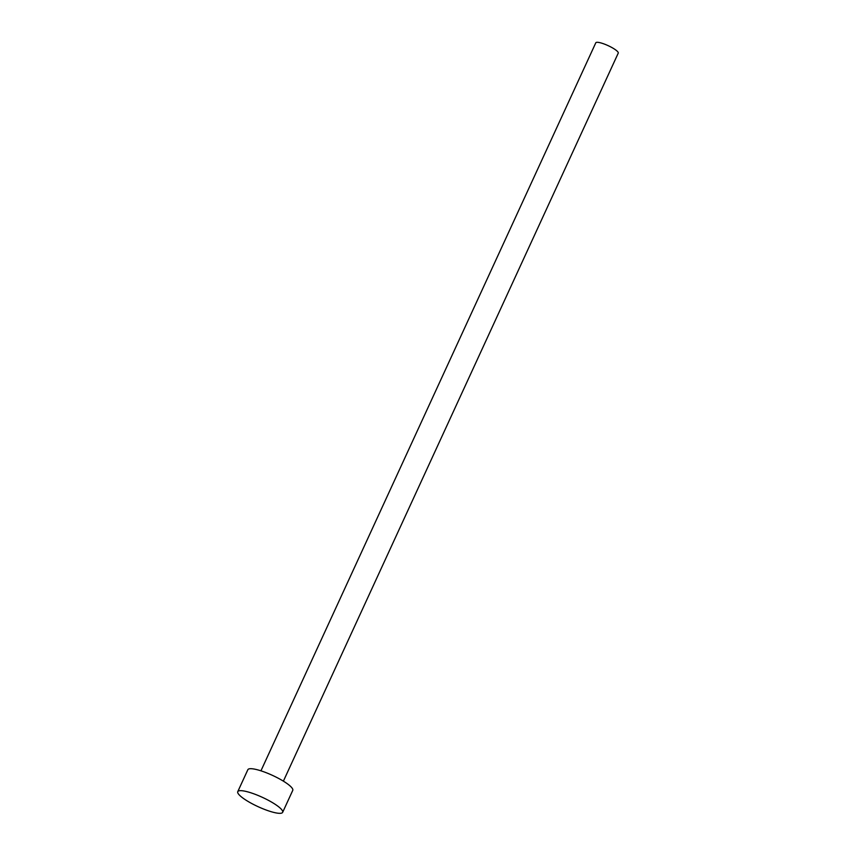 <?xml version="1.0" encoding="UTF-8"?>
<svg xmlns="http://www.w3.org/2000/svg" width="856" height="856" viewBox="0 0 856 856"><rect width="100%" height="100%" fill="white"/><g stroke="black" fill="none" stroke-linecap="round" stroke-linejoin="round"><path stroke-width="1.28" d="M260.941 770.828L595.797 42.8A12.359 2.568 24.7 0 1 603.405 43.72A12.359 2.568 24.7 0 1 615.293 49.659A12.359 2.568 24.7 0 1 618.246 53.126L283.39 781.154M237.754 791.672L247.855 769.705A24.717 5.136 24.7 0 1 263.081 771.545A24.717 5.136 24.7 0 1 286.846 783.422A24.717 5.136 24.7 0 1 292.763 790.356L282.662 812.323A24.717 5.136 24.7 0 1 267.436 810.482A24.717 5.136 24.7 0 1 243.671 798.605A24.717 5.136 24.7 0 1 237.754 791.672A24.717 5.136 24.7 0 1 252.98 793.512A24.717 5.136 24.7 0 1 276.745 805.378A24.717 5.136 24.7 0 1 282.662 812.323"/></g></svg>

